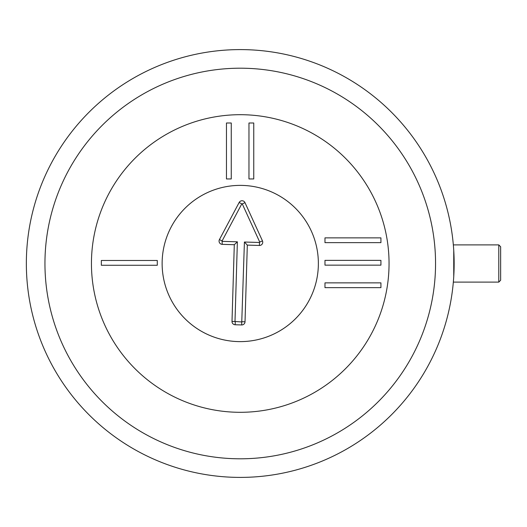 <?xml version="1.0" encoding="UTF-8"?>
<svg xmlns="http://www.w3.org/2000/svg" width="527" height="527" viewBox="0 0 527 527"><rect width="100%" height="100%" fill="white"/><g stroke="black" fill="none" stroke-linecap="round" stroke-linejoin="round"><path stroke-width="0.79" d="M324.975 237.861L380.929 237.861L380.929 242.644L324.975 242.644L324.975 237.861M324.975 260.364L380.929 260.364L380.929 265.147L324.975 265.147L324.975 260.364M324.975 282.861L380.929 282.861L380.929 287.643L324.975 287.643L324.975 282.861M253.75 122.995L253.75 178.949L248.968 178.949L248.968 122.995L253.75 122.995M231.254 122.995L231.254 178.949L226.465 178.949L226.465 122.995L231.254 122.995M101.336 260.476L157.29 260.476L157.29 265.265L101.336 265.265L101.336 260.476M162.132 263.5A78.121 78.121 0 0 1 279.31 195.846A78.121 78.121 0 0 1 279.31 331.154A78.121 78.121 0 0 1 162.132 263.5M389.051 263.5A148.798 148.798 0 0 1 165.847 392.365A148.798 148.798 0 0 1 165.847 134.635A148.798 148.798 0 0 1 389.051 263.5M222.302 241.366L237.374 241.814L234.996 321.496L241.761 321.964L244.416 242.025L259.488 242.473L259.739 242.097L242.268 203.896L241.794 203.883L222.078 240.977L222.216 244.35A3.254 3.254 0 0 1 219.436 239.574L239.153 202.48A3.254 3.254 0 0 1 244.989 202.651L262.453 240.859A3.254 3.254 0 0 1 259.396 245.463L247.315 245.101L245.022 321.793A3.254 3.254 0 0 1 241.669 324.948L235.161 324.757A3.254 3.254 0 0 1 232.005 321.404L234.298 244.712L222.216 244.35M234.298 244.712L237.374 241.814M247.315 245.101L244.416 242.025M162.164 261.168A78.121 78.121 0 0 1 281.313 197.045A78.121 78.121 0 0 1 277.274 332.293A78.121 78.121 0 0 1 162.164 261.168M498.792 282.103L500.65 280.239L500.65 246.761L498.792 244.897L498.792 282.103L453.339 282.103L453.457 280.687L453.339 282.103M453.339 244.897L453.457 246.313L453.339 244.897L498.792 244.897M453.747 250.345L453.747 276.655L453.747 250.345M454.149 263.5A213.903 213.903 0 0 0 240.253 49.597A213.903 213.903 0 0 0 26.35 263.5A213.903 213.903 0 0 0 240.253 477.403A213.903 213.903 0 0 0 454.149 263.5M435.552 263.5A195.3 195.3 0 0 1 142.6 432.634A195.3 195.3 0 0 1 142.6 94.366A195.3 195.3 0 0 1 435.552 263.5M232.005 321.404L234.996 321.496M235.161 324.757L235.253 321.766M241.669 324.948L241.761 321.964M245.022 321.793L242.031 321.707M259.396 245.463L259.488 242.473M262.453 240.859L259.739 242.097M244.989 202.651L242.268 203.896M239.153 202.48L241.794 203.883M219.436 239.574L222.078 240.977"/></g></svg>
